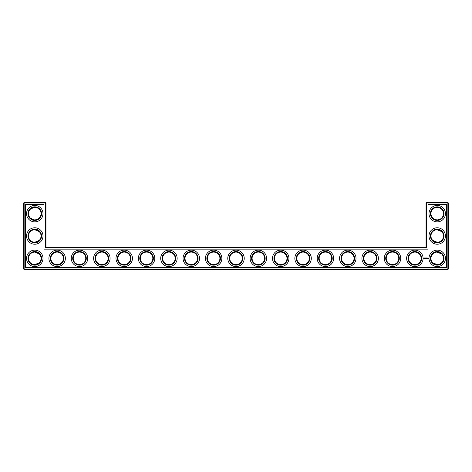 <?xml version="1.0" encoding="UTF-8"?>
<svg xmlns="http://www.w3.org/2000/svg" width="472" height="472" viewBox="0 0 472 472"><rect width="100%" height="100%" fill="white"/><g stroke="black" fill="none" stroke-linecap="round" stroke-linejoin="round"><path stroke-width="0.71" d="M34.574 219.899C36.733 219.775 38.273 219.167 39.194 218.082C38.309 219.12 36.834 219.728 34.78 219.905C32.715 219.722 31.246 219.12 30.367 218.082L33.966 219.852M34.58 207.385C36.739 207.515 38.273 208.117 39.194 209.202C38.309 208.164 36.834 207.556 34.78 207.379C32.715 207.562 31.246 208.164 30.367 209.202L33.96 207.438M39.194 231.563L34.78 229.74M41.04 213.645A6.26 6.26 0 0 0 31.648 208.223A6.26 6.26 0 0 0 31.648 219.061A6.26 6.26 0 0 0 41.04 213.645M39.194 240.437L34.78 242.26M41.04 236A6.26 6.26 0 0 0 31.648 230.578A6.26 6.26 0 0 0 31.648 241.422A6.26 6.26 0 0 0 41.04 236M45.955 247.18L45.955 203.001L45.424 202.464L24.137 202.464L24.137 268.999L447.863 268.999L447.863 203.001L426.045 203.001L426.045 247.18L426.576 247.717L45.424 247.717L45.955 247.18L426.045 247.18M24.137 202.464L23.6 203.001L23.6 268.999L24.137 269.536L447.863 269.536L448.4 268.999L448.4 203.001L447.863 202.464L426.576 202.464L426.045 203.001M441.609 209.179L440.995 208.648M439.998 208.034L439.308 207.739M439.084 207.668L437.296 207.385M441.609 218.105L440.636 218.89M440.264 219.114L437.898 219.863M437.621 219.887C435.385 219.822 433.786 219.226 432.83 218.105L432.806 218.082C433.691 219.12 435.166 219.728 437.219 219.905C439.284 219.722 440.754 219.12 441.633 218.082M441.556 231.481L440.105 230.442L437.532 229.746M441.556 253.842L439.308 252.455L437.532 252.107M41.577 213.645A6.797 6.797 0 0 0 31.382 207.757A6.797 6.797 0 0 0 31.382 219.527A6.797 6.797 0 0 0 41.577 213.645M39.194 253.918L34.78 252.095M41.577 236A6.797 6.797 0 0 0 31.382 230.112A6.797 6.797 0 0 0 31.382 241.888A6.797 6.797 0 0 0 41.577 236M45.955 203.001L23.6 203.001M45.424 247.717L45.424 202.464M426.576 202.464L426.576 247.717M447.863 202.464L447.863 203.001L448.4 203.001M448.4 268.999L447.863 268.999L447.863 269.536M24.137 269.536L24.137 268.999L23.6 268.999M436.93 207.391L437.367 207.385M436.93 229.746L441.633 231.563M436.93 252.107L441.633 253.918M432.806 240.437L437.219 242.26M432.806 262.798L437.219 264.621M39.194 262.798L34.78 264.621M43.005 213.645A8.23 8.23 0 0 0 30.662 206.518A8.23 8.23 0 0 0 30.662 220.766A8.23 8.23 0 0 0 43.005 213.645M41.04 258.355A6.26 6.26 0 0 0 31.648 252.939A6.26 6.26 0 0 0 31.648 263.777A6.26 6.26 0 0 0 41.04 258.355M43.005 236A8.23 8.23 0 0 0 30.662 228.873A8.23 8.23 0 0 0 30.662 243.127A8.23 8.23 0 0 0 43.005 236M25.565 267.571L25.565 204.429L43.99 204.429L43.99 249.145L428.01 249.145L428.01 204.429L446.435 204.429L446.435 267.571L25.565 267.571M168.929 252.095A6.26 6.26 0 0 1 174.345 261.488A6.26 6.26 0 0 1 163.507 261.488A6.26 6.26 0 0 1 168.929 252.095M191.284 252.095A6.26 6.26 0 0 1 196.706 261.488A6.26 6.26 0 0 1 185.862 261.488A6.26 6.26 0 0 1 191.284 252.095M146.568 252.095A6.26 6.26 0 0 1 151.99 261.488A6.26 6.26 0 0 1 141.146 261.488A6.26 6.26 0 0 1 146.568 252.095M101.852 252.095A6.26 6.26 0 0 1 107.274 261.488A6.26 6.26 0 0 1 96.43 261.488A6.26 6.26 0 0 1 101.852 252.095M124.213 252.095A6.26 6.26 0 0 1 129.635 261.488A6.26 6.26 0 0 1 118.791 261.488A6.26 6.26 0 0 1 124.213 252.095M79.497 252.095A6.26 6.26 0 0 1 84.919 261.488A6.26 6.26 0 0 1 74.075 261.488A6.26 6.26 0 0 1 79.497 252.095M57.136 252.095A6.26 6.26 0 0 1 62.558 261.488A6.26 6.26 0 0 1 51.714 261.488A6.26 6.26 0 0 1 57.136 252.095M213.645 252.095A6.26 6.26 0 0 1 219.061 261.488A6.26 6.26 0 0 1 208.223 261.488A6.26 6.26 0 0 1 213.645 252.095M236 252.095A6.26 6.26 0 0 1 241.422 261.488A6.26 6.26 0 0 1 230.578 261.488A6.26 6.26 0 0 1 236 252.095M325.432 252.095A6.26 6.26 0 0 1 330.854 261.488A6.26 6.26 0 0 1 320.01 261.488A6.26 6.26 0 0 1 325.432 252.095M347.787 252.095A6.26 6.26 0 0 1 353.209 261.488A6.26 6.26 0 0 1 342.365 261.488A6.26 6.26 0 0 1 347.787 252.095M303.071 252.095A6.26 6.26 0 0 1 308.493 261.488A6.26 6.26 0 0 1 297.655 261.488A6.26 6.26 0 0 1 303.071 252.095M370.148 252.095A6.26 6.26 0 0 1 375.57 261.488A6.26 6.26 0 0 1 364.726 261.488A6.26 6.26 0 0 1 370.148 252.095M392.503 252.095A6.26 6.26 0 0 1 397.925 261.488A6.26 6.26 0 0 1 387.081 261.488A6.26 6.26 0 0 1 392.503 252.095M414.864 252.095A6.26 6.26 0 0 1 420.286 261.488A6.26 6.26 0 0 1 409.442 261.488A6.26 6.26 0 0 1 414.864 252.095M437.219 252.095A6.26 6.26 0 0 1 442.642 261.488A6.26 6.26 0 0 1 431.797 261.488A6.26 6.26 0 0 1 437.219 252.095M437.219 207.379A6.26 6.26 0 0 1 442.642 216.772A6.26 6.26 0 0 1 431.797 216.772A6.26 6.26 0 0 1 437.219 207.379M437.219 229.74A6.26 6.26 0 0 1 442.642 239.133A6.26 6.26 0 0 1 431.797 239.133A6.26 6.26 0 0 1 437.219 229.74M280.716 252.095A6.26 6.26 0 0 1 286.138 261.488A6.26 6.26 0 0 1 275.294 261.488A6.26 6.26 0 0 1 280.716 252.095M258.355 252.095A6.26 6.26 0 0 1 263.777 261.488A6.26 6.26 0 0 1 252.939 261.488A6.26 6.26 0 0 1 258.355 252.095M41.577 258.355A6.797 6.797 0 0 0 31.382 252.473A6.797 6.797 0 0 0 31.382 264.243A6.797 6.797 0 0 0 41.577 258.355M168.929 251.558A6.797 6.797 0 0 1 174.811 261.753A6.797 6.797 0 0 1 163.041 261.753A6.797 6.797 0 0 1 168.929 251.558M191.284 251.558A6.797 6.797 0 0 1 197.172 261.753A6.797 6.797 0 0 1 185.396 261.753A6.797 6.797 0 0 1 191.284 251.558M146.568 251.558A6.797 6.797 0 0 1 152.456 261.753A6.797 6.797 0 0 1 140.68 261.753A6.797 6.797 0 0 1 146.568 251.558M101.852 251.558A6.797 6.797 0 0 1 107.74 261.753A6.797 6.797 0 0 1 95.963 261.753A6.797 6.797 0 0 1 101.852 251.558M124.213 251.558A6.797 6.797 0 0 1 130.095 261.753A6.797 6.797 0 0 1 118.325 261.753A6.797 6.797 0 0 1 124.213 251.558M79.497 251.558A6.797 6.797 0 0 1 85.379 261.753A6.797 6.797 0 0 1 73.608 261.753A6.797 6.797 0 0 1 79.497 251.558M57.136 251.558A6.797 6.797 0 0 1 63.024 261.753A6.797 6.797 0 0 1 51.253 261.753A6.797 6.797 0 0 1 57.136 251.558M213.645 251.558A6.797 6.797 0 0 1 219.527 261.753A6.797 6.797 0 0 1 207.757 261.753A6.797 6.797 0 0 1 213.645 251.558M236 251.558A6.797 6.797 0 0 1 241.888 261.753A6.797 6.797 0 0 1 230.112 261.753A6.797 6.797 0 0 1 236 251.558M325.432 251.558A6.797 6.797 0 0 1 331.32 261.753A6.797 6.797 0 0 1 319.544 261.753A6.797 6.797 0 0 1 325.432 251.558M347.787 251.558A6.797 6.797 0 0 1 353.675 261.753A6.797 6.797 0 0 1 341.905 261.753A6.797 6.797 0 0 1 347.787 251.558M303.071 251.558A6.797 6.797 0 0 1 308.959 261.753A6.797 6.797 0 0 1 297.189 261.753A6.797 6.797 0 0 1 303.071 251.558M370.148 251.558A6.797 6.797 0 0 1 376.036 261.753A6.797 6.797 0 0 1 364.26 261.753A6.797 6.797 0 0 1 370.148 251.558M392.503 251.558A6.797 6.797 0 0 1 398.392 261.753A6.797 6.797 0 0 1 386.621 261.753A6.797 6.797 0 0 1 392.503 251.558M414.864 251.558A6.797 6.797 0 0 1 420.747 261.753A6.797 6.797 0 0 1 408.976 261.753A6.797 6.797 0 0 1 414.864 251.558M437.219 251.558A6.797 6.797 0 0 1 443.108 261.753A6.797 6.797 0 0 1 431.337 261.753A6.797 6.797 0 0 1 437.219 251.558M437.219 206.848A6.797 6.797 0 0 1 443.108 217.043A6.797 6.797 0 0 1 431.337 217.043A6.797 6.797 0 0 1 437.219 206.848M437.219 229.203A6.797 6.797 0 0 1 443.108 239.398A6.797 6.797 0 0 1 431.337 239.398A6.797 6.797 0 0 1 437.219 229.203M280.716 251.558A6.797 6.797 0 0 1 286.604 261.753A6.797 6.797 0 0 1 274.828 261.753A6.797 6.797 0 0 1 280.716 251.558M258.355 251.558A6.797 6.797 0 0 1 264.243 261.753A6.797 6.797 0 0 1 252.473 261.753A6.797 6.797 0 0 1 258.355 251.558M428.322 258.184L428.505 258.503L428.322 258.184M427.066 257.966L427.095 258.426L427.066 257.966M427.266 257.936L427.538 258.426L427.266 257.936M426.682 257.936L426.983 257.966L426.682 258.426L426.682 257.936M426.322 258.237L426.546 257.966L426.127 258.426L426.127 257.936L426.322 258.237M425.673 257.966L425.974 258.426L425.673 257.966M425.384 257.989L425.414 258.426L425.384 257.989M424.812 258.149L425.054 257.936L425.178 258.361L424.812 258.149M423.968 257.854L424.576 258.025L424.322 258.597L423.744 258.337L423.968 257.854M43.005 258.355A8.23 8.23 0 0 0 30.662 251.234A8.23 8.23 0 0 0 30.662 265.482A8.23 8.23 0 0 0 43.005 258.355M168.929 250.13A8.23 8.23 0 0 1 176.05 262.473A8.23 8.23 0 0 1 161.802 262.473A8.23 8.23 0 0 1 168.929 250.13M191.284 250.13A8.23 8.23 0 0 1 198.411 262.473A8.23 8.23 0 0 1 184.157 262.473A8.23 8.23 0 0 1 191.284 250.13M146.568 250.13A8.23 8.23 0 0 1 153.695 262.473A8.23 8.23 0 0 1 139.441 262.473A8.23 8.23 0 0 1 146.568 250.13M101.852 250.13A8.23 8.23 0 0 1 108.979 262.473A8.23 8.23 0 0 1 94.725 262.473A8.23 8.23 0 0 1 101.852 250.13M124.213 250.13A8.23 8.23 0 0 1 131.334 262.473A8.23 8.23 0 0 1 117.085 262.473A8.23 8.23 0 0 1 124.213 250.13M79.497 250.13A8.23 8.23 0 0 1 86.618 262.473A8.23 8.23 0 0 1 72.369 262.473A8.23 8.23 0 0 1 79.497 250.13M57.136 250.13A8.23 8.23 0 0 1 64.263 262.473A8.23 8.23 0 0 1 50.014 262.473A8.23 8.23 0 0 1 57.136 250.13M213.645 250.13A8.23 8.23 0 0 1 220.766 262.473A8.23 8.23 0 0 1 206.518 262.473A8.23 8.23 0 0 1 213.645 250.13M236 250.13A8.23 8.23 0 0 1 243.127 262.473A8.23 8.23 0 0 1 228.873 262.473A8.23 8.23 0 0 1 236 250.13M325.432 250.13A8.23 8.23 0 0 1 332.559 262.473A8.23 8.23 0 0 1 318.305 262.473A8.23 8.23 0 0 1 325.432 250.13M347.787 250.13A8.23 8.23 0 0 1 354.914 262.473A8.23 8.23 0 0 1 340.666 262.473A8.23 8.23 0 0 1 347.787 250.13M303.071 250.13A8.23 8.23 0 0 1 310.198 262.473A8.23 8.23 0 0 1 295.95 262.473A8.23 8.23 0 0 1 303.071 250.13M370.148 250.13A8.23 8.23 0 0 1 377.276 262.473A8.23 8.23 0 0 1 363.021 262.473A8.23 8.23 0 0 1 370.148 250.13M392.503 250.13A8.23 8.23 0 0 1 399.631 262.473A8.23 8.23 0 0 1 385.382 262.473A8.23 8.23 0 0 1 392.503 250.13M414.864 250.13A8.23 8.23 0 0 1 421.986 262.473A8.23 8.23 0 0 1 407.737 262.473A8.23 8.23 0 0 1 414.864 250.13M437.219 250.13A8.23 8.23 0 0 1 444.347 262.473A8.23 8.23 0 0 1 430.098 262.473A8.23 8.23 0 0 1 437.219 250.13M437.219 205.414A8.23 8.23 0 0 1 444.347 217.757A8.23 8.23 0 0 1 430.098 217.757A8.23 8.23 0 0 1 437.219 205.414M437.219 227.769A8.23 8.23 0 0 1 444.347 240.112A8.23 8.23 0 0 1 430.098 240.112A8.23 8.23 0 0 1 437.219 227.769M280.716 250.13A8.23 8.23 0 0 1 287.843 262.473A8.23 8.23 0 0 1 273.589 262.473A8.23 8.23 0 0 1 280.716 250.13M258.355 250.13A8.23 8.23 0 0 1 265.482 262.473A8.23 8.23 0 0 1 251.234 262.473A8.23 8.23 0 0 1 258.355 250.13M424.245 257.977L424.074 258.385L424.245 257.977"/></g></svg>
